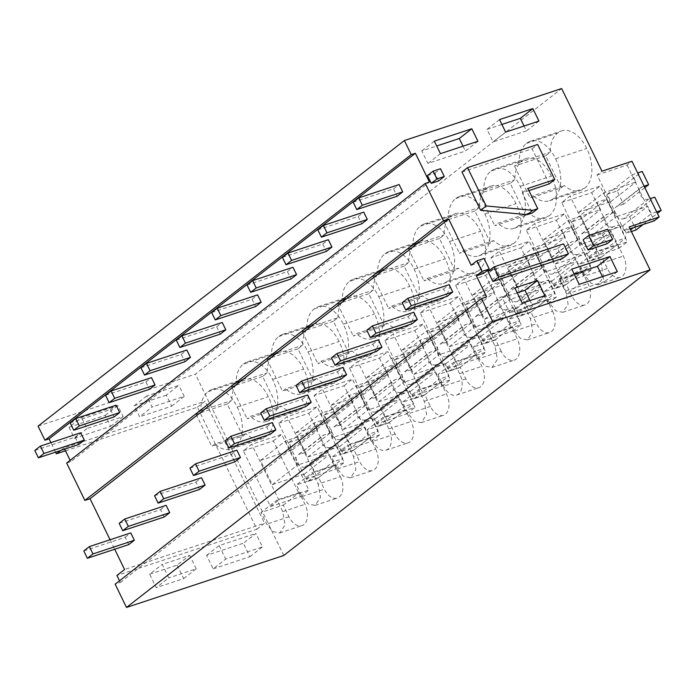 <?xml version="1.0" encoding="UTF-8"?>
<svg xmlns="http://www.w3.org/2000/svg" width="696" height="696" viewBox="0 0 696 696"><rect width="100%" height="100%" fill="white"/><g stroke="black" fill="none" stroke-linecap="round" stroke-linejoin="round"><path stroke-width="0.52" stroke-dasharray="3.48 2.61" d="M119.503 580.786L120.33 582.465L115.153 584.179M65.485 450.808L197.403 407.204L256.902 529.195L116.919 575.47M55.567 452.148L50.93 442.639M38.071 426.135L195.359 374.152L561.655 88.549M283.794 555.469L195.359 374.152M213.176 568.85L249.907 556.704L243.339 543.228L255.876 533.458L262.444 546.934L225.713 559.071L213.176 568.85L206.608 555.373L243.339 543.228M149.692 574.183L177.115 565.117L189.651 555.347L162.229 564.413L168.797 577.889L156.261 587.659L149.692 574.183L162.229 564.413M177.115 565.117L183.683 578.593L156.261 587.659M69.034 427.283L105.253 415.312L110.629 426.344L74.411 438.315L69.034 427.283L81.571 417.513L117.781 405.542L123.166 416.565L86.948 428.536L81.571 417.513M166.3 395.137L134.224 405.733L139.6 416.765L152.137 406.986L146.76 395.963L178.837 385.358L166.3 395.137L171.677 406.16L139.6 416.765M120.33 582.465L486.626 296.861M110.064 539.748L114.701 549.248M256.902 529.195L264.567 523.227L124.575 569.493M197.403 407.204L205.068 401.235L264.567 523.227M60.709 450.442L64.041 447.85L205.068 401.235M66.651 463.04L70.783 461.674L429.423 182.047M70.783 461.674L70.131 460.326M64.667 449.137L64.041 447.85M630.063 228.81L624.268 230.724L597.081 174.983L601.953 171.181M624.268 230.724L629.14 226.922M243.322 450.808L273.328 440.89L300.515 496.631L270.509 506.549L243.322 450.808L251.674 444.292L281.689 434.374L308.876 490.115L278.861 500.032L251.674 444.292M270.509 506.549L278.861 500.032M242.869 436.096L245.958 433.686L214.838 443.97L211.758 446.38L242.869 436.096L227.227 404.019L231.829 400.435A30.424 18.731 71.7 0 1 239.215 381.391A30.424 18.731 71.7 0 1 243.156 379.172A30.424 18.731 71.7 0 1 268.325 396.729A30.424 18.731 71.7 0 1 266.098 436.505A30.424 18.731 71.7 0 1 262.157 438.724A30.424 18.731 71.7 0 1 245.958 433.686M283.272 505.139L299.289 492.646L304.97 504.287A15.904 9.787 71.7 0 1 301.951 525.637A15.904 9.787 71.7 0 1 288.953 516.78L283.272 505.139L261.07 512.473L277.086 499.989L282.759 511.63L285.125 524.941L279.749 532.971L272.815 531.561L266.742 524.114L261.07 512.473M561.707 202.562L591.713 192.644L618.901 248.385L588.894 258.303L561.707 202.562L570.059 196.046L600.065 186.128L627.253 241.869L597.246 251.787L570.059 196.046M588.894 258.303L597.246 251.787M501.207 351.28L495.535 339.639L511.551 327.155L517.224 338.787A15.904 9.787 71.7 0 1 514.205 360.137A15.904 9.787 71.7 0 1 501.207 351.28L479.005 358.623L473.323 346.982L489.34 334.489L495.021 346.13L497.379 359.44L492.002 367.471L485.077 366.061L479.005 358.623M384.827 340.475L414.833 330.556L442.021 386.297L412.015 396.224L384.827 340.475L393.179 333.958L423.185 324.04L450.373 379.79L420.367 389.708L393.179 333.958M412.015 396.224L420.367 389.708M384.375 325.763L368.732 293.686L373.334 290.101A30.424 18.731 71.7 0 1 380.721 271.057A30.424 18.731 71.7 0 1 384.662 268.839A30.424 18.731 71.7 0 1 409.831 286.404A30.424 18.731 71.7 0 1 407.604 326.172A30.424 18.731 71.7 0 1 403.663 328.39A30.424 18.731 71.7 0 1 387.463 323.353L356.343 333.645L353.264 336.046L384.375 325.763L387.463 323.353M440.794 382.322L446.475 393.953A15.904 9.787 71.7 0 1 443.456 415.303A15.904 9.787 71.7 0 1 430.459 406.447L424.777 394.806L440.794 382.322L418.592 389.656L424.264 401.296L426.631 414.607L421.245 422.637L414.32 421.228L408.248 413.781L402.575 402.149L418.592 389.656M389.403 422.385L405.42 409.9L411.092 421.541A15.904 9.787 71.7 0 1 408.082 442.882A15.904 9.787 71.7 0 1 395.076 434.026L389.403 422.385L367.201 429.728L383.218 417.243L388.89 428.875A15.904 9.787 71.7 0 1 385.871 450.225A15.904 9.787 71.7 0 1 372.873 441.368L367.201 429.728M278.243 408.509L262.601 376.432L267.203 372.847A30.424 18.731 71.7 0 1 274.598 353.803A30.424 18.731 71.7 0 1 278.539 351.593A30.424 18.731 71.7 0 1 303.7 369.15A30.424 18.731 71.7 0 1 301.472 408.926A30.424 18.731 71.7 0 1 297.531 411.136A30.424 18.731 71.7 0 1 281.332 406.107L250.212 416.391L247.132 418.792L278.243 408.509L281.332 406.107M340.344 476.708A15.904 9.787 71.7 0 1 337.325 498.049A15.904 9.787 71.7 0 1 324.327 489.192L318.655 477.552L334.672 465.067L340.344 476.708L318.142 484.042L320.499 497.353L315.123 505.392L308.197 503.982L302.125 496.535L296.444 484.894L312.46 472.41L318.142 484.042M341.257 451.382L314.07 395.641L344.076 385.723L371.264 441.464L341.257 451.382L349.618 444.875L322.431 389.125L352.437 379.207L379.625 434.948L349.618 444.875M314.07 395.641L322.431 389.125M313.626 380.93L316.706 378.52L285.595 388.812L282.506 391.213L313.626 380.93L297.984 348.853L302.577 345.268A30.424 18.731 71.7 0 1 309.972 326.224A30.424 18.731 71.7 0 1 313.913 324.005A30.424 18.731 71.7 0 1 339.074 341.571A30.424 18.731 71.7 0 1 336.855 381.338A30.424 18.731 71.7 0 1 332.914 383.557A30.424 18.731 71.7 0 1 316.706 378.52M375.718 449.12A15.904 9.787 71.7 0 1 372.699 470.47A15.904 9.787 71.7 0 1 359.702 461.613L354.029 449.973L370.046 437.48L375.718 449.12L353.516 456.463L355.874 469.774L350.497 477.804L343.572 476.395L337.499 468.947L331.818 457.315L347.835 444.822L353.516 456.463M384.992 417.287L357.805 361.546L387.811 351.628L414.999 407.369L384.992 417.287L376.632 423.803L349.444 368.062L357.805 361.546M460.152 367.218L476.168 354.734L481.85 366.374A15.904 9.787 71.7 0 1 478.831 387.715A15.904 9.787 71.7 0 1 465.833 378.859L460.152 367.218L437.949 374.561L453.966 362.077L459.638 373.717A15.904 9.787 71.7 0 1 456.628 395.058A15.904 9.787 71.7 0 1 443.622 386.202L437.949 374.561M420.201 312.895L450.208 302.978L477.395 358.718L447.389 368.636L420.201 312.895L428.553 306.379L458.568 296.461L485.756 352.202L455.741 362.12L428.553 306.379M447.389 368.636L455.741 362.12M490.506 243.017L474.863 210.94L479.457 207.356A30.424 18.731 71.7 0 1 486.852 188.311A30.424 18.731 71.7 0 1 490.793 186.093A30.424 18.731 71.7 0 1 515.953 203.65A30.424 18.731 71.7 0 1 513.735 243.426A30.424 18.731 71.7 0 1 509.794 245.636A30.424 18.731 71.7 0 1 493.586 240.607L462.475 250.891L459.386 253.3L490.506 243.017L493.586 240.607M526.324 230.15L556.339 220.223L583.526 275.973L553.52 285.891L526.324 230.15L534.685 223.633L564.691 213.715L591.878 269.456L561.872 279.374L534.685 223.633M553.52 285.891L561.872 279.374M525.88 215.429L510.238 183.352L514.831 179.768A30.424 18.731 71.7 0 1 522.226 160.724A30.424 18.731 71.7 0 1 526.167 158.514A30.424 18.731 71.7 0 1 551.328 176.071A30.424 18.731 71.7 0 1 549.109 215.838A30.424 18.731 71.7 0 1 545.168 218.057A30.424 18.731 71.7 0 1 528.96 213.028L497.849 223.312L494.76 225.713L525.88 215.429L528.96 213.028M582.3 271.988L587.972 283.62A15.904 9.787 71.7 0 1 584.962 304.97A15.904 9.787 71.7 0 1 571.955 296.113L566.283 284.473L582.3 271.988L560.097 279.322L565.77 290.963L568.127 304.274L562.751 312.313L555.826 310.894L549.753 303.456L544.081 291.815L560.097 279.322M552.598 311.208A15.904 9.787 71.7 0 1 549.579 332.549A15.904 9.787 71.7 0 1 536.581 323.692L530.909 312.06L546.925 299.567L552.598 311.208L530.395 318.55L532.753 331.853L527.377 339.892L520.451 338.482L514.379 331.035L508.698 319.394L524.714 306.91L530.395 318.55M419.749 298.175L404.106 266.107L408.709 262.522A30.424 18.731 71.7 0 1 416.095 243.478A30.424 18.731 71.7 0 1 420.036 241.26A30.424 18.731 71.7 0 1 445.205 258.816A30.424 18.731 71.7 0 1 442.978 298.593A30.424 18.731 71.7 0 1 439.037 300.803A30.424 18.731 71.7 0 1 422.837 295.774L391.717 306.057L388.638 308.467L419.749 298.175L422.837 295.774M491.124 334.541L463.936 278.8L493.942 268.874L521.13 324.623L491.124 334.541L482.763 341.057L455.575 285.308L463.936 278.8M455.123 270.596L439.481 238.519L444.083 234.935A30.424 18.731 71.7 0 1 451.478 215.891A30.424 18.731 71.7 0 1 455.419 213.672A30.424 18.731 71.7 0 1 480.579 231.237A30.424 18.731 71.7 0 1 478.352 271.005A30.424 18.731 71.7 0 1 474.411 273.224A30.424 18.731 71.7 0 1 458.212 268.195L427.092 278.478L424.012 280.88L455.123 270.596L458.212 268.195M518.137 313.47L490.95 257.729L520.956 247.811L548.143 303.552L518.137 313.47L526.498 306.953L499.31 251.213L529.317 241.295L556.504 297.035L526.498 306.953M490.95 257.729L499.31 251.213M278.696 423.229L308.702 413.311L335.89 469.052L305.883 478.97L278.696 423.229L287.056 416.713L317.063 406.795L344.25 462.535L314.244 472.453L287.056 416.713M305.883 478.97L314.244 472.453M617.674 244.4L623.355 256.041A15.904 9.787 71.7 0 1 620.336 277.382A15.904 9.787 71.7 0 1 607.338 268.525L601.657 256.894L617.674 244.4L595.471 251.743L601.144 263.384L603.51 276.695L598.125 284.725L591.2 283.315L585.127 275.868L579.455 264.228L595.471 251.743M561.254 187.85L564.343 185.441L533.223 195.724L530.143 198.134L561.254 187.85L545.612 155.774L550.214 152.189A30.424 18.731 71.7 0 1 557.6 133.145A30.424 18.731 71.7 0 1 561.542 130.926A30.424 18.731 71.7 0 1 586.711 148.483A30.424 18.731 71.7 0 1 584.483 188.259A30.424 18.731 71.7 0 1 580.542 190.469A30.424 18.731 71.7 0 1 564.343 185.441M333.358 321.274L302.238 331.557L306.84 327.973L337.952 317.68L333.358 321.274L349 353.342L352.08 350.941L320.969 361.224L317.881 363.634L349 353.342M337.952 317.68A30.424 18.731 71.7 0 1 345.346 298.636A30.424 18.731 71.7 0 1 349.288 296.426A30.424 18.731 71.7 0 1 374.448 313.983A30.424 18.731 71.7 0 1 372.23 353.759A30.424 18.731 71.7 0 1 368.288 355.969A30.424 18.731 71.7 0 1 352.08 350.941M249.907 556.704L262.444 546.934M206.608 555.373L219.136 545.594L255.876 533.458M219.136 545.594L225.713 559.071M183.683 578.593L196.22 568.823L168.797 577.889M196.22 568.823L189.651 555.347M105.253 415.312L117.781 405.542M74.411 438.315L86.948 428.536M110.629 426.344L123.166 416.565M134.224 405.733L146.76 395.963M171.677 406.16L184.214 396.389L152.137 406.986M184.214 396.389L178.837 385.358M471.201 265.246L478.457 262.853L483.598 273.406M562.525 258.477L557.653 248.489L488.018 271.51M607.016 243.765L602.057 233.604L583.126 239.859M528.925 190.608L522.304 192.801L532.179 213.046M461.961 171.999L532.101 148.814L549.214 183.901M427.466 175.575L434.861 173.139L438.645 180.908M478.457 262.853L484.094 258.451M597.081 174.983L627.087 165.065L631.959 161.263M627.087 165.065L654.275 220.806M273.328 440.89L281.689 434.374M300.515 496.631L308.876 490.115M227.227 404.019L196.115 414.303L200.709 410.718A30.424 18.731 71.7 0 1 208.104 391.674A30.424 18.731 71.7 0 1 212.045 389.455A30.424 18.731 71.7 0 1 237.205 407.021A30.424 18.731 71.7 0 1 234.987 446.788A30.424 18.731 71.7 0 1 231.046 449.007A30.424 18.731 71.7 0 1 214.838 443.97M234.987 446.788L266.098 436.505M237.205 407.021L268.325 396.729M208.104 391.674L239.215 381.391M200.709 410.718L231.829 400.435M196.115 414.303L211.758 446.38M299.289 492.646L277.086 499.989M591.713 192.644L600.065 186.128M618.901 248.385L627.253 241.869M495.535 339.639L473.323 346.982M511.551 327.155L489.34 334.489M414.833 330.556L423.185 324.04M442.021 386.297L450.373 379.79M368.732 293.686L337.612 303.969L342.215 300.385A30.424 18.731 71.7 0 1 349.61 281.341L380.721 271.057M342.215 300.385L373.334 290.101M337.612 303.969L353.264 336.046M349.61 281.341A30.424 18.731 71.7 0 1 353.551 279.131A30.424 18.731 71.7 0 1 378.711 296.687A30.424 18.731 71.7 0 1 376.493 336.455A30.424 18.731 71.7 0 1 372.551 338.674A30.424 18.731 71.7 0 1 356.343 333.645M376.493 336.455L407.604 326.172M378.711 296.687L409.831 286.404M424.777 394.806L402.575 402.149M405.42 409.9L383.218 417.243M262.601 376.432L231.49 386.724L236.083 383.139A30.424 18.731 71.7 0 1 243.478 364.095L274.598 353.803M236.083 383.139L267.203 372.847M231.49 386.724L247.132 418.792M243.478 364.095A30.424 18.731 71.7 0 1 247.419 361.876A30.424 18.731 71.7 0 1 272.588 379.433A30.424 18.731 71.7 0 1 270.361 419.209A30.424 18.731 71.7 0 1 266.42 421.419A30.424 18.731 71.7 0 1 250.212 416.391M270.361 419.209L301.472 408.926M272.588 379.433L303.7 369.15M334.672 465.067L312.46 472.41M318.655 477.552L296.444 484.894M371.264 441.464L379.625 434.948M344.076 385.723L352.437 379.207M297.984 348.853L266.864 359.136L271.466 355.552A30.424 18.731 71.7 0 1 278.852 336.507A30.424 18.731 71.7 0 1 282.793 334.289A30.424 18.731 71.7 0 1 307.963 351.854A30.424 18.731 71.7 0 1 305.735 391.622A30.424 18.731 71.7 0 1 301.794 393.84A30.424 18.731 71.7 0 1 285.595 388.812M305.735 391.622L336.855 381.338M307.963 351.854L339.074 341.571M278.852 336.507L309.972 326.224M271.466 355.552L302.577 345.268M266.864 359.136L282.506 391.213M370.046 437.48L347.835 444.822M354.029 449.973L331.818 457.315M349.444 368.062L379.459 358.144L387.811 351.628M379.459 358.144L406.647 413.885L376.632 423.803M406.647 413.885L414.999 407.369M476.168 354.734L453.966 362.077M450.208 302.978L458.568 296.461M477.395 358.718L485.756 352.202M474.863 210.94L443.743 221.224L448.346 217.639A30.424 18.731 71.7 0 1 455.732 198.595A30.424 18.731 71.7 0 1 459.673 196.376A30.424 18.731 71.7 0 1 484.842 213.942A30.424 18.731 71.7 0 1 482.615 253.709L513.735 243.426M484.842 213.942L515.953 203.65M455.732 198.595L486.852 188.311M448.346 217.639L479.457 207.356M443.743 221.224L459.386 253.3M482.615 253.709A30.424 18.731 71.7 0 1 478.674 255.928A30.424 18.731 71.7 0 1 462.475 250.891M556.339 220.223L564.691 213.715M583.526 275.973L591.878 269.456M510.238 183.352L479.118 193.645L483.72 190.051A30.424 18.731 71.7 0 1 491.115 171.007L522.226 160.724M483.72 190.051L514.831 179.768M479.118 193.645L494.76 225.713M491.115 171.007A30.424 18.731 71.7 0 1 495.056 168.797A30.424 18.731 71.7 0 1 520.216 186.354A30.424 18.731 71.7 0 1 517.989 226.13A30.424 18.731 71.7 0 1 514.048 228.34A30.424 18.731 71.7 0 1 497.849 223.312M517.989 226.13L549.109 215.838M520.216 186.354L551.328 176.071M566.283 284.473L544.081 291.815M546.925 299.567L524.714 306.91M530.909 312.06L508.698 319.394M404.106 266.107L372.995 276.39L377.589 272.806A30.424 18.731 71.7 0 1 384.984 253.762A30.424 18.731 71.7 0 1 388.925 251.543A30.424 18.731 71.7 0 1 414.085 269.1A30.424 18.731 71.7 0 1 411.867 308.876L442.978 298.593M414.085 269.1L445.205 258.816M384.984 253.762L416.095 243.478M377.589 272.806L408.709 262.522M372.995 276.39L388.638 308.467M411.867 308.876A30.424 18.731 71.7 0 1 407.926 311.086A30.424 18.731 71.7 0 1 391.717 306.057M455.575 285.308L485.582 275.39L493.942 268.874M485.582 275.39L512.769 331.139L482.763 341.057M512.769 331.139L521.13 324.623M439.481 238.519L408.369 248.803L412.963 245.218A30.424 18.731 71.7 0 1 420.358 226.174A30.424 18.731 71.7 0 1 424.299 223.964A30.424 18.731 71.7 0 1 449.468 241.521A30.424 18.731 71.7 0 1 447.241 281.288L478.352 271.005M449.468 241.521L480.579 231.237M420.358 226.174L451.478 215.891M412.963 245.218L444.083 234.935M408.369 248.803L424.012 280.88M447.241 281.288A30.424 18.731 71.7 0 1 443.3 283.507A30.424 18.731 71.7 0 1 427.092 278.478M548.143 303.552L556.504 297.035M520.956 247.811L529.317 241.295M308.702 413.311L317.063 406.795M335.89 469.052L344.25 462.535M601.657 256.894L579.455 264.228M545.612 155.774L514.492 166.057L519.094 162.472A30.424 18.731 71.7 0 1 526.489 143.428A30.424 18.731 71.7 0 1 530.43 141.21A30.424 18.731 71.7 0 1 555.591 158.775A30.424 18.731 71.7 0 1 553.372 198.543A30.424 18.731 71.7 0 1 549.431 200.761A30.424 18.731 71.7 0 1 533.223 195.724M553.372 198.543L584.483 188.259M555.591 158.775L586.711 148.483M526.489 143.428L557.6 133.145M519.094 162.472L550.214 152.189M514.492 166.057L530.143 198.134M302.238 331.557L317.881 363.634M306.84 327.973A30.424 18.731 71.7 0 1 314.227 308.928A30.424 18.731 71.7 0 1 318.168 306.71A30.424 18.731 71.7 0 1 343.337 324.266A30.424 18.731 71.7 0 1 341.11 364.043A30.424 18.731 71.7 0 1 337.168 366.253A30.424 18.731 71.7 0 1 320.969 361.224M341.11 364.043L372.23 353.759M343.337 324.266L374.448 313.983M314.227 308.928L345.346 298.636M617.343 271.718L604.807 281.488L602.44 276.643M604.807 281.488L566.631 294.103L579.168 284.333M571.764 269.152L559.227 278.931L566.631 294.103M559.227 278.931L574.13 274.007M544.907 295.661L532.37 305.431L530.004 300.585M532.37 305.431L509.724 312.922L522.252 303.143M514.849 287.97L502.321 297.74L509.724 312.922M502.321 297.74L517.215 292.816M477.917 141.271L465.38 151.049L427.901 163.438L421.802 150.919L436.705 145.995M440.438 153.659L427.901 163.438M434.339 141.149L421.802 150.919M463.014 146.195L465.38 151.049M538.965 121.095L526.428 130.865L524.062 126.019M526.428 130.865L493.099 141.888L505.627 132.109M499.528 119.599L486.991 129.369L493.099 141.888M486.991 129.369L501.894 124.445M557.653 248.489L563.569 243.878M602.057 233.604L607.625 229.254M522.304 192.801L527.881 188.451M532.101 148.814L537.669 144.472M434.861 173.139L440.498 168.736M311.295 464.972L336.368 445.423L330.156 447.476L305.092 467.025L311.295 464.972L317.75 478.195L307.919 481.441L304.335 474.089L272.327 484.668L260.495 460.413L292.503 449.833L288.918 442.482L298.749 439.237L323.814 419.688L330.261 432.912L324.058 434.965A7.064 5.438 -127.9 0 0 322.761 435.652L297.697 455.193A7.064 5.438 -127.9 0 1 298.984 454.514L324.058 434.965M298.749 439.237L305.196 452.461L330.261 432.912M336.368 445.423L342.815 458.647L332.984 461.892L329.399 454.549L297.401 465.119L285.569 440.864L317.567 430.285L313.983 422.933L323.814 419.688M330.156 447.476A7.064 5.438 -127.9 0 1 322.274 443.787A7.064 5.438 -127.9 0 1 322.761 435.652M305.196 452.461L298.984 454.514M305.092 467.025A7.064 5.438 -127.9 0 1 297.209 463.336A7.064 5.438 -127.9 0 1 297.697 455.193M288.918 442.482L313.983 422.933M292.503 449.833L317.567 430.285M260.495 460.413L285.569 440.864M272.327 484.668L297.401 465.119M304.335 474.089L329.399 454.549M307.919 481.441L332.984 461.892M317.75 478.195L342.815 458.647M346.669 437.384L371.742 417.844L365.53 419.888L340.466 439.437L346.669 437.384L353.124 450.608L343.293 453.862L339.709 446.51L307.71 457.089L295.878 432.825L327.877 422.255L324.293 414.903L334.124 411.649L359.188 392.1L365.644 405.324L359.432 407.377A7.064 5.438 -127.9 0 0 358.144 408.065L333.071 427.614A7.064 5.438 -127.9 0 1 334.358 426.926L359.432 407.377M334.124 411.649L340.57 424.873L365.644 405.324M371.742 417.844L378.189 431.059L368.358 434.313L364.774 426.961L332.775 437.54L320.943 413.285L352.942 402.706L349.357 395.354L359.188 392.1M365.53 419.888A7.064 5.438 -127.9 0 1 357.657 416.199A7.064 5.438 -127.9 0 1 358.144 408.065M340.57 424.873L334.358 426.926M340.466 439.437A7.064 5.438 -127.9 0 1 332.584 435.748A7.064 5.438 -127.9 0 1 333.071 427.614M324.293 414.903L349.357 395.354M327.877 422.255L352.942 402.706M295.878 432.825L320.943 413.285M307.71 457.089L332.775 437.54M339.709 446.51L364.774 426.961M343.293 453.862L368.358 434.313M353.124 450.608L378.189 431.059M382.052 409.805L407.116 390.256L400.913 392.309L375.84 411.858L382.052 409.805L388.499 423.029L378.668 426.274L375.083 418.922L343.084 429.502L331.252 405.246L363.251 394.667L359.667 387.315L369.498 384.07L394.562 364.521L401.018 377.745L394.806 379.798A7.064 5.438 -127.9 0 0 393.518 380.486L368.445 400.035A7.064 5.438 -127.9 0 1 369.741 399.347L394.806 379.798M369.498 384.07L375.944 397.294L401.018 377.745M407.116 390.256L413.572 403.48L403.741 406.734L400.156 399.382L368.149 409.953L356.317 385.697L388.325 375.118L384.74 367.775L394.562 364.521M400.913 392.309A7.064 5.438 -127.9 0 1 393.031 388.62A7.064 5.438 -127.9 0 1 393.518 380.486M375.944 397.294L369.741 399.347M375.84 411.858A7.064 5.438 -127.9 0 1 367.958 408.169A7.064 5.438 -127.9 0 1 368.445 400.035M359.667 387.315L384.74 367.775M363.251 394.667L388.325 375.118M331.252 405.246L356.317 385.697M343.084 429.502L368.149 409.953M375.083 418.922L400.156 399.382M378.668 426.274L403.741 406.734M388.499 423.029L413.572 403.48M417.426 382.217L442.491 362.677L436.288 364.73L411.214 384.27L417.426 382.217L423.873 395.441L414.042 398.695L410.457 391.343L378.459 401.923L366.627 377.667L398.625 367.088L395.041 359.736L404.872 356.483L429.945 336.942L436.392 350.158L430.18 352.211A7.064 5.438 -127.9 0 0 428.893 352.898L403.819 372.447A7.064 5.438 -127.9 0 1 405.115 371.76L430.18 352.211M404.872 356.483L411.319 369.707L436.392 350.158M442.491 362.677L448.946 375.901L439.115 379.146L435.531 371.795L403.532 382.374L391.7 358.118L423.699 347.539L420.114 340.187L429.945 336.942M436.288 364.73A7.064 5.438 -127.9 0 1 428.405 361.041A7.064 5.438 -127.9 0 1 428.893 352.898M411.319 369.707L405.115 371.76M411.214 384.27A7.064 5.438 -127.9 0 1 403.341 380.582A7.064 5.438 -127.9 0 1 403.819 372.447M395.041 359.736L420.114 340.187M398.625 367.088L423.699 347.539M366.627 377.667L391.7 358.118M378.459 401.923L403.532 382.374M410.457 391.343L435.531 371.795M414.042 398.695L439.115 379.146M423.873 395.441L448.946 375.901M452.8 354.638L477.874 335.089L471.662 337.142L446.588 356.691L452.8 354.638L459.247 367.862L449.416 371.107L445.832 363.764L413.833 374.335L402.001 350.079L434.008 339.5L430.415 332.149L440.246 328.904L465.32 309.355L471.766 322.579L465.563 324.632A7.064 5.438 -127.9 0 0 464.267 325.319L439.202 344.868A7.064 5.438 -127.9 0 1 440.49 344.181L465.563 324.632M440.246 328.904L446.702 342.127L471.766 322.579M477.874 335.089L484.32 348.313L474.489 351.567L470.905 344.215L438.906 354.795L427.074 330.53L459.073 319.96L455.488 312.608L465.32 309.355M471.662 337.142A7.064 5.438 -127.9 0 1 463.78 333.454A7.064 5.438 -127.9 0 1 464.267 325.319M446.702 342.127L440.49 344.181M446.588 356.691A7.064 5.438 -127.9 0 1 438.715 353.002A7.064 5.438 -127.9 0 1 439.202 344.868M430.415 332.149L455.488 312.608M434.008 339.5L459.073 319.96M402.001 350.079L427.074 330.53M413.833 374.335L438.906 354.795M445.832 363.764L470.905 344.215M449.416 371.107L474.489 351.567M459.247 367.862L484.32 348.313M488.174 327.059L513.248 307.51L507.036 309.563L481.971 329.104L488.174 327.059L494.63 340.274L484.799 343.528L481.214 336.177L449.207 346.756L437.384 322.5L469.382 311.921L465.798 304.57L475.629 301.316L500.694 281.776L507.14 295L500.937 297.044A7.064 5.438 -127.9 0 0 499.641 297.731L474.576 317.28A7.064 5.438 -127.9 0 1 475.864 316.593L500.937 297.044M475.629 301.316L482.076 314.54L507.14 295M513.248 307.51L519.695 320.734L509.863 323.979L506.279 316.628L474.28 327.207L462.448 302.951L494.447 292.372L490.863 285.021L500.694 281.776M507.036 309.563A7.064 5.438 -127.9 0 1 499.154 305.875A7.064 5.438 -127.9 0 1 499.641 297.731M482.076 314.54L475.864 316.593M481.971 329.104A7.064 5.438 -127.9 0 1 474.089 325.415A7.064 5.438 -127.9 0 1 474.576 317.28M465.798 304.57L490.863 285.021M469.382 311.921L494.447 292.372M437.384 322.5L462.448 302.951M449.207 346.756L474.28 327.207M481.214 336.177L506.279 316.628M484.799 343.528L509.863 323.979M494.63 340.274L519.695 320.734M523.557 299.471L548.622 279.923L542.41 281.976L517.346 301.525L523.557 299.471L530.004 312.695L520.173 315.949L516.589 308.598L484.59 319.168L472.758 294.913L504.757 284.333L501.172 276.991L511.003 273.737L536.068 254.188L542.523 267.412L536.312 269.465A7.064 5.438 -127.9 0 0 535.024 270.152L509.95 289.701A7.064 5.438 -127.9 0 1 511.238 289.014L536.312 269.465M511.003 273.737L517.45 286.961L542.523 267.412M548.622 279.923L555.069 293.147L545.238 296.4L541.653 289.049L509.655 299.628L497.823 275.364L529.821 264.793L526.237 257.442L536.068 254.188M542.41 281.976A7.064 5.438 -127.9 0 1 534.537 278.287A7.064 5.438 -127.9 0 1 535.024 270.152M517.45 286.961L511.238 289.014M517.346 301.525A7.064 5.438 -127.9 0 1 509.463 297.836A7.064 5.438 -127.9 0 1 509.95 289.701M501.172 276.991L526.237 257.442M504.757 284.333L529.821 264.793M472.758 294.913L497.823 275.364M484.59 319.168L509.655 299.628M516.589 308.598L541.653 289.049M520.173 315.949L545.238 296.4M530.004 312.695L555.069 293.147M558.932 271.892L583.996 252.344L577.793 254.397L552.72 273.946L558.932 271.892L565.378 285.116L555.547 288.361L551.963 281.01L519.964 291.589L508.132 267.334L540.131 256.754L536.546 249.403L546.377 246.158L571.451 226.609L577.898 239.833L571.686 241.886A7.064 5.438 -127.9 0 0 570.398 242.573L545.325 262.114A7.064 5.438 -127.9 0 1 546.621 261.426L571.686 241.886M546.377 246.158L552.824 259.373L577.898 239.833M583.996 252.344L590.452 265.567L580.621 268.813L577.036 261.461L545.029 272.04L533.197 247.785L565.204 237.205L561.62 229.854L571.451 226.609M577.793 254.397A7.064 5.438 -127.9 0 1 569.911 250.708A7.064 5.438 -127.9 0 1 570.398 242.573M552.824 259.373L546.621 261.426M552.72 273.946A7.064 5.438 -127.9 0 1 544.837 270.257A7.064 5.438 -127.9 0 1 545.325 262.114M536.546 249.403L561.62 229.854M540.131 256.754L565.204 237.205M508.132 267.334L533.197 247.785M519.964 291.589L545.029 272.04M551.963 281.01L577.036 261.461M555.547 288.361L580.621 268.813M565.378 285.116L590.452 265.567M594.306 244.305L619.37 224.756L613.167 226.809L588.094 246.358L594.306 244.305L600.752 257.529L590.921 260.782L587.337 253.431L555.338 264.01L543.506 239.746L575.505 229.175L571.921 221.824L581.752 218.57L606.825 199.021L613.272 212.245L607.06 214.298A7.064 5.438 -127.9 0 0 605.772 214.986L580.699 234.535A7.064 5.438 -127.9 0 1 581.995 233.847L607.06 214.298M581.752 218.57L588.198 231.794L613.272 212.245M619.37 224.756L625.826 237.98L615.995 241.234L612.41 233.882L580.412 244.461L568.58 220.206L600.578 209.626L596.994 202.275L606.825 199.021M613.167 226.809A7.064 5.438 -127.9 0 1 605.285 223.12A7.064 5.438 -127.9 0 1 605.772 214.986M588.198 231.794L581.995 233.847M588.094 246.358A7.064 5.438 -127.9 0 1 580.22 242.669A7.064 5.438 -127.9 0 1 580.699 234.535M571.921 221.824L596.994 202.275M575.505 229.175L600.578 209.626M543.506 239.746L568.58 220.206M555.338 264.01L580.412 244.461M587.337 253.431L612.41 233.882M590.921 260.782L615.995 241.234M600.752 257.529L625.826 237.98M631.385 231.516L626.304 233.195L622.711 225.843L590.713 236.422L578.881 212.167L610.888 201.588L607.295 194.236L617.126 190.991L623.581 204.215L644.827 187.642M617.126 190.991L642.199 171.442M656.659 211.897L651.369 213.646L647.785 206.294L615.786 216.874L603.954 192.618L635.953 182.039L632.368 174.687L637.658 172.939M644.113 186.163L642.443 186.719A7.064 5.438 -127.9 0 0 641.147 187.407A7.064 5.438 -127.9 0 0 640.659 195.541A7.064 5.438 -127.9 0 0 648.542 199.23L650.212 198.673M623.581 204.215L617.369 206.26L642.443 186.719M648.542 199.23L623.477 218.779A7.064 5.438 -127.9 0 1 615.595 215.09A7.064 5.438 -127.9 0 1 616.082 206.947A7.064 5.438 -127.9 0 1 617.369 206.26M623.477 218.779L629.68 216.726L636.127 229.95M607.295 194.236L632.368 174.687M610.888 201.588L635.953 182.039M578.881 212.167L603.954 192.618M590.713 236.422L615.786 216.874M622.711 225.843L647.785 206.294M626.304 233.195L630.576 229.863M633.299 227.74L651.369 213.646M643.13 224.486L657.381 213.376M629.68 216.726L654.753 197.177M34.8 450.469L75.159 437.131L78.744 444.483M75.159 437.131L80.727 432.79M70.174 422.89L110.534 409.553L114.118 416.904M110.534 409.553L116.101 405.202M105.548 395.302L145.908 381.965L149.492 389.316M145.908 381.965L151.476 377.624M140.931 367.723L181.282 354.386L184.866 361.737M181.282 354.386L186.859 350.036M176.305 340.144L216.656 326.798L220.24 334.15M216.656 326.798L222.233 322.457M211.68 312.556L252.039 299.219L255.623 306.571M252.039 299.219L257.607 294.878M247.054 284.977L287.413 271.631L290.998 278.983M287.413 271.631L292.981 267.29M282.428 257.389L322.787 244.052L326.372 251.404M322.787 244.052L328.355 239.711M317.811 229.81L358.162 216.465L361.746 223.816M358.162 216.465L363.738 212.123M353.185 202.223L393.536 188.886L397.129 196.237M393.536 188.886L399.113 184.544M83.798 550.928L125.184 537.251L128.769 544.603M125.184 537.251L130.761 532.91M119.173 523.348L160.567 509.663L164.152 517.015M160.567 509.663L166.135 505.322M154.547 495.761L195.941 482.084L199.526 489.436M195.941 482.084L201.509 477.743M189.921 468.182L231.316 454.497L234.9 461.848M231.316 454.497L236.884 450.155M225.304 440.603L266.69 426.918L270.274 434.269M266.69 426.918L272.267 422.576M260.678 413.015L302.064 399.339L305.657 406.681M302.064 399.339L307.641 394.989M296.052 385.436L337.447 371.751L341.031 379.103M337.447 371.751L343.015 367.41M331.426 357.848L372.821 344.172L376.405 351.524M372.821 344.172L378.389 339.822M366.809 330.269L408.195 316.584L411.78 323.936M408.195 316.584L413.763 312.243M402.184 302.682L443.57 289.005L447.154 296.357M443.57 289.005L449.146 284.655M288.953 516.78L266.742 524.114M282.759 511.63L304.97 504.287M495.021 346.13L517.224 338.787M424.264 401.296L446.475 393.953M430.459 406.447L408.248 413.781M395.076 434.026L372.873 441.368M388.89 428.875L411.092 421.541M302.125 496.535L324.327 489.192M337.499 468.947L359.702 461.613M465.833 378.859L443.622 386.202M459.638 373.717L481.85 366.374M565.77 290.963L587.972 283.62M571.955 296.113L549.753 303.456M514.379 331.035L536.581 323.692M601.144 263.384L623.355 256.041M607.338 268.525L585.127 275.868M231.046 449.007L262.157 438.724M212.045 389.455L243.156 379.172M279.749 532.971L301.951 525.637M492.002 367.479L514.205 360.137M372.551 338.674L403.663 328.39M353.551 279.131L384.662 268.839M421.245 422.637L443.456 415.303M385.871 450.225L408.082 442.882M266.42 421.419L297.531 411.136M247.419 361.876L278.539 351.593M315.123 505.392L337.325 498.049M301.794 393.84L332.914 383.557M282.793 334.289L313.913 324.005M350.497 477.804L372.699 470.47M456.628 395.058L478.831 387.715M459.673 196.376L490.793 186.093M478.674 255.928L509.794 245.636M514.048 228.34L545.168 218.057M495.056 168.797L526.167 158.514M562.751 312.313L584.962 304.97M527.377 339.892L549.579 332.549M388.925 251.543L420.036 241.26M407.926 311.086L439.037 300.803M424.299 223.964L455.419 213.672M443.3 283.507L474.411 273.224M598.125 284.725L620.336 277.382M549.431 200.761L580.542 190.469M530.43 141.21L561.542 130.926M337.168 366.253L368.288 355.969M318.168 306.71L349.288 296.426M641.147 187.407L616.082 206.947"/><path stroke-width="1.04" d="M119.503 580.786L116.919 575.47L124.575 569.493L114.701 549.248M55.567 452.148L56.385 453.818L65.485 450.808M50.93 442.639L49.085 438.854L415.381 153.259L429.423 182.047L425.282 183.413L443.509 220.78L448.676 219.066L471.201 265.246L476.847 260.852L484.094 258.451L489.245 269.004L481.989 271.405L476.847 260.852M415.381 153.259L411.24 154.625L404.367 140.531L38.071 426.135L44.944 440.229L49.085 438.854M650.081 269.865L283.794 555.469L126.507 607.451L492.803 321.848L650.081 269.865L629.14 226.922L659.147 217.004L631.959 161.263L601.953 171.181L561.655 88.549L404.367 140.531M489.245 269.004L483.598 273.406L476.351 275.799L486.626 296.861L481.449 298.575L115.153 584.179L126.507 607.451M476.351 275.799L481.989 271.405M425.282 183.413L66.651 463.04L84.868 500.407L90.045 498.701L448.676 219.066M90.045 498.701L110.064 539.748M56.385 453.818L60.709 450.442M70.131 460.326L64.667 449.137M411.24 154.625L44.944 440.229M481.449 298.575L492.803 321.848M609.94 256.537L571.764 269.152L579.168 284.333L617.343 271.718L609.94 256.537L597.403 266.316L602.44 276.643M537.503 280.479L514.849 287.97L522.252 303.143L544.907 295.661L537.503 280.479L524.967 290.258L530.004 300.585M477.917 141.271L440.438 153.659L434.339 141.149L471.81 128.76L477.917 141.271M532.858 108.576L499.528 119.599L505.627 132.109L538.965 121.095L532.858 108.576L520.33 118.355L524.062 126.019M492.881 281.488L562.525 258.477L568.441 253.857L498.806 276.877L493.934 266.89L488.018 271.51L492.881 281.488L498.806 276.877M588.085 250.021L583.126 239.859L588.694 235.518L593.653 245.679L612.584 239.424L607.016 243.765L588.085 250.021L593.653 245.679M554.782 179.559L527.881 188.451L537.756 208.696L532.179 213.046L527.255 214.672L480.649 210.314L461.961 171.999L467.538 167.658L537.669 144.472L554.782 179.559L549.214 183.901L528.925 190.608M444.283 176.506L438.645 180.908L431.259 183.344L427.466 175.575L433.112 171.181L440.498 168.736L444.283 176.506L436.897 178.95L433.112 171.181M84.868 500.407L443.509 220.78M659.147 217.004L654.275 220.806L630.063 228.81M574.13 274.007L597.403 266.316M517.215 292.816L524.967 290.258M436.705 145.995L459.273 138.53L463.014 146.195M471.81 128.76L459.273 138.53M501.894 124.445L520.33 118.355M568.441 253.857L563.569 243.878L493.934 266.89M612.584 239.424L607.625 229.254L588.694 235.518M527.255 214.672L532.823 210.331L486.217 205.972L467.538 167.658M537.756 208.696L532.823 210.331M480.649 210.314L486.217 205.972M431.259 183.344L436.897 178.95M637.658 172.939L642.199 171.442L648.646 184.666L644.113 186.163M644.827 187.642L648.646 184.666M650.212 198.673L654.753 197.177L661.2 210.401L656.659 211.897M643.13 224.486L636.127 229.95L631.385 231.516M630.576 229.863L633.299 227.74M657.381 213.376L661.2 210.401M84.312 440.142L80.727 432.79L40.368 446.127L43.952 453.479L84.312 440.142L78.744 444.483L38.384 457.82L34.8 450.469L40.368 446.127M43.952 453.479L38.384 457.82M119.686 412.554L116.101 405.202L75.751 418.548L79.335 425.9L119.686 412.554L114.118 416.904L73.759 430.241L70.174 422.89L75.751 418.548M79.335 425.9L73.759 430.241M155.06 384.975L151.476 377.624L111.125 390.961L114.709 398.312L155.06 384.975L149.492 389.316L109.133 402.653L105.548 395.302L111.125 390.961M114.709 398.312L109.133 402.653M190.443 357.387L186.859 350.036L146.499 363.382L150.084 370.733L190.443 357.387L184.866 361.737L144.516 375.074L140.931 367.723L146.499 363.382M150.084 370.733L144.516 375.074M225.817 329.808L222.233 322.457L181.874 335.794L185.458 343.145L225.817 329.808L220.24 334.15L179.89 347.487L176.305 340.144L181.874 335.794M185.458 343.145L179.89 347.487M261.191 302.221L257.607 294.878L217.248 308.215L220.832 315.566L261.191 302.221L255.623 306.571L215.264 319.908L211.68 312.556L217.248 308.215M220.832 315.566L215.264 319.908M296.566 274.642L292.981 267.29L252.631 280.627L256.215 287.979L296.566 274.642L290.998 278.983L250.638 292.329L247.054 284.977L252.631 280.627M256.215 287.979L250.638 292.329M331.94 247.063L328.355 239.711L288.005 253.048L291.589 260.4L331.94 247.063L326.372 251.404L286.021 264.741L282.428 257.389L288.005 253.048M291.589 260.4L286.021 264.741M367.323 219.475L363.738 212.123L323.379 225.46L326.963 232.812L367.323 219.475L361.746 223.816L321.395 237.162L317.811 229.81L323.379 225.46M326.963 232.812L321.395 237.162M402.697 191.896L399.113 184.544L358.753 197.881L362.338 205.233L402.697 191.896L397.129 196.237L356.77 209.574L353.185 202.223L358.753 197.881M362.338 205.233L356.77 209.574M134.345 540.253L130.761 532.91L89.366 546.586L92.951 553.938L134.345 540.253L128.769 544.603L87.383 558.279L83.798 550.928L89.366 546.586M92.951 553.938L87.383 558.279M169.72 512.674L166.135 505.322L124.741 519.007L128.334 526.359L169.72 512.674L164.152 517.015L122.757 530.7L119.173 523.348L124.741 519.007M128.334 526.359L122.757 530.7M205.094 485.095L201.509 477.743L160.124 491.42L163.708 498.771L205.094 485.095L199.526 489.436L158.131 503.112L154.547 495.761L160.124 491.42M163.708 498.771L158.131 503.112M240.468 457.507L236.884 450.155L195.498 463.84L199.082 471.192L240.468 457.507L234.9 461.848L193.514 475.533L189.921 468.182L195.498 463.84M199.082 471.192L193.514 475.533M275.851 429.928L272.267 422.576L230.872 436.253L234.456 443.604L275.851 429.928L270.274 434.269L228.888 447.946L225.304 440.603L230.872 436.253M234.456 443.604L228.888 447.946M311.225 402.34L307.641 394.989L266.246 408.674L269.83 416.025L311.225 402.34L305.657 406.681L264.262 420.367L260.678 413.015L266.246 408.674M269.83 416.025L264.262 420.367M346.599 374.761L343.015 367.41L301.62 381.086L305.213 388.438L346.599 374.761L341.031 379.103L299.637 392.788L296.052 385.436L301.62 381.086M305.213 388.438L299.637 392.788M381.974 347.173L378.389 339.822L337.003 353.507L340.588 360.859L381.974 347.173L376.405 351.524L335.011 365.2L331.426 357.848L337.003 353.507M340.588 360.859L335.011 365.2M417.348 319.595L413.763 312.243L372.377 325.919L375.962 333.271L417.348 319.595L411.78 323.936L370.394 337.621L366.809 330.269L372.377 325.919M375.962 333.271L370.394 337.621M452.731 292.007L449.146 284.655L407.752 298.34L411.336 305.692L452.731 292.007L447.154 296.357L405.768 310.033L402.184 302.682L407.752 298.34M411.336 305.692L405.768 310.033"/></g></svg>
